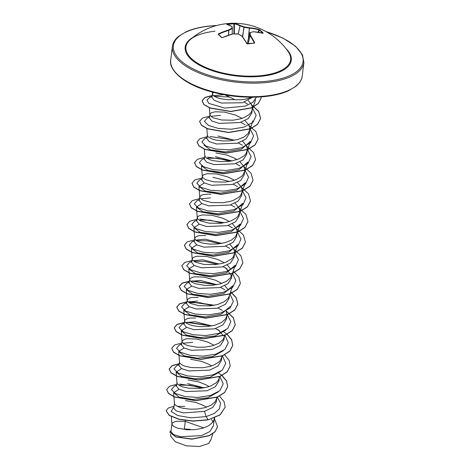 <?xml version="1.0" encoding="UTF-8"?>
<svg xmlns="http://www.w3.org/2000/svg" width="470" height="470" viewBox="0 0 470 470"><rect width="100%" height="100%" fill="white"/><g stroke="black" fill="none" stroke-linecap="round" stroke-linejoin="round"><path stroke-width="0.7" d="M246.868 43.593A65.929 26.649 79 0 0 242.209 36.437L246.956 43.751L247.508 43.927L246.744 43.593A66.235 26.772 -101 0 0 241.98 36.249A66.17 44.538 -116.3 0 0 238.026 33.916A66.17 57.058 173.8 0 0 232.685 33.969L232.674 33.922A0.3 0.3 0 0 0 232.609 33.934L232.562 34.075M222.357 37.612L232.685 33.969A66.235 49.932 139.4 0 0 222.357 37.612L221.57 37.565A66.205 16.456 -116.6 0 0 219.86 35.861A66.205 16.456 -116.6 0 0 218.203 34.328L218.538 34.451A65.906 16.38 63.4 0 1 220.042 35.837M190.191 39.674A66.241 66.241 0 0 1 288.245 51.718L288.245 51.718A52.734 22.055 -173 0 1 261.42 75.611A52.734 22.055 -173 0 1 202.129 65.771A52.734 22.055 -173 0 1 190.191 39.674L190.191 39.674C193.334 36.707 201.031 32.782 214.984 31.208M218.203 34.328L218.462 33.869A66.235 54.761 -52.6 0 1 228.561 30.009A66.17 39.568 -70.1 0 1 232.08 28.2A66.17 4.512 -90.3 0 0 231.728 26.391A66.235 26.772 -101 0 0 226.763 24.381L227.034 24.24A66.205 59.126 -84.3 0 1 230.447 23.758A66.205 59.126 -84.3 0 1 233.872 23.506L234.677 23.529L234.007 23.817A65.906 58.856 95.7 0 0 227.41 24.511M262.712 33.17A65.906 37.483 -71.8 0 0 259.458 30.056L259.082 29.886A65.929 54.514 127.4 0 0 249.458 28.153L249.347 28.153A65.865 61.599 168 0 0 244.142 27.289L244.165 26.902A66.17 61.881 -12 0 1 249.4 27.771A66.235 54.761 -52.6 0 1 259.064 29.51L259.81 29.863A66.205 37.653 108.2 0 1 263.176 33.1L262.959 33.253A66.235 49.932 139.4 0 0 253.518 31.737A66.17 34.745 120.4 0 0 250.116 32.624A66.17 9.335 98.8 0 1 250.357 35.35A66.235 31.596 88.9 0 1 254.658 42.747L254.346 43.193A66.205 37.929 153.7 0 0 250.957 43.481A66.205 37.929 153.7 0 0 247.508 43.927M251.074 97.237A20.715 8.666 -173 0 1 242.767 99.558A20.715 8.666 -173 0 1 234.759 99.634L225.095 94.905M203.757 427.906L185.292 421.379L177.049 421.238L174.817 421.678L172.202 423.17L171.908 424.152L173.412 426.202L177.513 428.117L187.289 429.797L194.968 429.651L202.405 428.311L208.609 425.791L212.775 422.272L213.903 420.221L214.349 417.983M185.339 420.538L184.358 429.028L190.268 429.316M206.553 407.19L203.469 405.44L196.354 402.602L185.491 400.516M171.914 423.875L170.957 431.701L173.365 434.468L180.627 436.695L201.507 435.637L209.837 431.554L213.433 425.679L214.302 418.611M212.969 421.995L211.565 419.375M174.429 403.383L173.818 408.377L176.262 410.915L183.553 412.901L204.485 411.379L212.804 407.42L216.382 401.674L216.882 397.35M204.127 387.826L187.571 383.585M174.446 403.242L174.846 404.523L175.945 405.569L180.045 407.49L182.918 408.254L189.821 409.164L197.5 409.023L204.938 407.684L211.148 405.163L215.307 401.639L216.834 397.978M209.091 386.557L206.007 384.812L198.886 381.975L188.024 379.883M176.967 382.75L176.526 386.311L178.929 389.213L186.196 391.557L207.017 390.752L215.331 386.798L218.914 381.047L219.284 378.033M220.8 371.306L210.143 377.204L194.827 378.808L181.561 376.405L176.162 372.076L176.973 382.891L177.378 383.896L180.227 385.946L182.577 386.857L188.746 388.197L200.032 388.39L207.47 387.051L210.783 385.935L216.059 382.88L217.839 381.011L219.067 378.697L219.42 376.552M211.623 365.924L208.539 364.18L201.418 361.342L190.556 359.256M179.499 362.123L179.058 365.684L181.461 368.58L188.717 370.93L209.55 370.119L217.851 366.165L221.446 360.414L221.952 356.09M223.332 350.679L212.687 356.577L197.359 358.181L184.087 355.772L178.694 351.443L179.511 362.264L179.916 363.263L182.76 365.319L185.109 366.23L191.278 367.564L202.564 367.763L210.002 366.424L213.315 365.302L218.591 362.247L220.371 360.378L221.905 356.718M214.155 345.297L207.611 341.995L196.566 339.017L187.178 338.717L184.951 339.158L182.331 340.65L182.043 341.631L183.541 343.682L187.647 345.597L197.424 347.271L205.102 347.13L212.534 345.791L218.744 343.27L222.909 339.745L224.131 337.437L224.484 335.298M182.049 341.355L181.59 345.051L183.987 347.947L191.237 350.297L212.082 349.486L220.401 345.538L223.979 339.787L224.437 336.091M223.326 335.733L218.127 329.676M211.723 325.933L195.167 321.691L185.997 322.585M195.62 317.996L189.716 318.09L187.483 318.531L184.869 320.017L184.128 324.423L186.525 327.32L193.799 329.664L214.614 328.859L222.927 324.905L226.499 319.154L227.016 314.9L226.041 310.829M184.581 320.722L184.98 322.003L186.079 323.049L190.18 324.97L193.047 325.734L199.956 326.644L207.634 326.503L215.066 325.164L221.276 322.643L225.441 319.118L226.969 315.458M198.158 297.363L192.248 297.457L190.015 297.898L187.401 299.39L186.661 303.79L189.063 306.693L196.319 309.037L217.146 308.226L225.453 304.272L229.049 298.526L229.419 295.512M216.793 284.673L200.238 280.431L191.061 281.324M187.113 300.095L187.512 301.376L190.362 303.426L198.875 305.676L210.166 305.87L217.604 304.531L223.808 302.01L227.974 298.485L229.101 296.441L232.603 285.877L223.89 293.474L207.799 296.335L192.647 294.226L186.296 289.555L191.695 286.118M228.573 290.196L224.813 285.66M221.752 283.404L215.207 280.108L204.162 277.124L194.78 276.83L192.547 277.271L189.933 278.757L189.639 279.744L191.143 281.788L195.244 283.71L205.02 285.384L212.699 285.243L220.136 283.904L226.346 281.383L230.506 277.858L232.033 274.198L231.581 277.893L227.997 283.645L219.684 287.599L198.834 288.404L191.59 286.054L189.193 283.157L189.645 279.462M231.557 276.013L225.729 267.788M219.326 264.04L202.77 259.804L193.599 260.697M231.105 269.568L227.345 265.027M224.29 262.777L217.739 259.475L206.694 256.497L197.312 256.197L193.446 257.296L192.177 258.835L192.577 260.116L195.426 262.166L203.945 264.416L215.231 264.61L222.668 263.271L225.982 262.154L231.258 259.099L233.038 257.225L234.565 253.565L234.354 250.768L233.408 248.507L229.871 244.388M192.177 258.835L191.725 262.53L194.128 265.433L201.401 267.777L222.216 266.966L230.529 263.018L234.101 257.26M221.858 243.413L205.302 239.171L196.125 240.064M205.754 235.476L199.844 235.57L197.617 236.011L194.997 237.497L194.257 241.897L196.66 244.8L203.915 247.144L224.748 246.339L233.055 242.379L236.645 236.633L237.144 232.38L236.886 230.136L235.94 227.88L232.415 223.767M194.715 238.202L195.109 239.483L196.207 240.528L200.308 242.45L203.181 243.213L210.084 244.124L217.763 243.983L225.201 242.643L231.41 240.123L235.57 236.598L237.103 232.938M229.354 221.517L222.809 218.215L211.764 215.237L202.376 214.937L198.516 216.036L197.247 217.575L197.647 218.856L200.496 220.906L209.009 223.156L220.301 223.35L227.733 222.01L231.046 220.894L236.322 217.839L238.102 215.965L239.635 212.305L239.418 209.508L238.472 207.246L234.947 203.134M197.247 217.575L196.789 221.27L199.186 224.167L206.436 226.517L227.28 225.706L235.599 221.758L239.177 216.006L239.635 212.305M210.819 194.216L207.658 194.122L202.682 194.745L201.048 195.403L199.779 196.942L199.327 200.643L201.73 203.539L208.991 205.889L229.812 205.079L238.126 201.131L241.697 195.373M229.454 181.52L212.898 177.278M199.779 196.942L200.179 198.222L203.028 200.273L211.541 202.523L222.833 202.723L230.265 201.383L233.584 200.261L238.854 197.206L240.64 195.338L242.167 191.678L241.956 188.875L241.004 186.619L237.468 182.501M234.418 180.257L227.874 176.955L216.829 173.976L207.446 173.677L203.581 174.775L202.312 176.315L202.711 177.595L205.56 179.646L214.073 181.896L225.365 182.09L232.803 180.75L236.116 179.628L241.386 176.579L243.172 174.705L244.7 171.045L244.488 168.248L243.536 165.986L240.011 161.874M202.312 176.315L201.859 180.01L204.262 182.906L211.512 185.256L232.345 184.446L240.658 180.492L244.247 174.74L244.7 171.045M231.992 160.893L215.436 156.651M236.951 159.624L233.866 157.879L226.751 155.041L215.889 152.956M204.826 155.823L204.391 159.377L206.788 162.273L214.032 164.623L234.883 163.819L243.196 159.865L246.779 154.113L247.279 149.86L247.02 147.615L246.074 145.359L242.543 141.247M234.518 140.26L217.968 136.018M204.315 149.019L204.838 155.964L206.342 158.008L210.442 159.929L213.315 160.693L220.219 161.604L227.897 161.463L231.71 160.946L238.648 159.001L243.918 155.946L245.704 154.078L247.232 150.418M207.358 135.19L206.923 138.75L209.326 141.652L216.594 143.996L237.415 143.186L245.728 139.238L249.3 133.48L249.811 129.232L249.552 126.988L248.607 124.726L245.07 120.608M207.376 135.054L207.775 136.335L208.874 137.381L212.975 139.296L215.847 140.06L222.751 140.971L230.429 140.83L237.867 139.49L244.077 136.97L248.236 133.445L249.764 129.785M242.021 118.364L235.47 115.068L224.431 112.083L215.043 111.79L211.177 112.882L209.914 114.421L210.307 115.702L213.157 117.753L221.675 120.003L232.961 120.203L240.399 118.863L243.713 117.741L248.988 114.686L250.768 112.818L251.996 110.509L252.343 108.599L252.084 106.355L251.139 104.099L248.278 100.58M209.914 114.421L209.456 118.117L211.858 121.019L219.108 123.363L239.947 122.558L248.254 118.599L251.844 112.853L252.296 109.158M184.769 406.38L177.337 406.403M192.635 342.325L183.459 343.218M197.7 301.064L188.529 301.957M210.366 197.911L201.201 198.804M220.501 115.391L211.324 116.284M223.033 94.758L213.862 95.651M213.48 92.396L212.446 93.794L211.988 97.49L214.367 100.421L221.576 103.042L242.373 102.766L252.59 97.237M212.446 93.794L212.845 95.069L213.938 96.121L218.039 98.036L220.912 98.8L227.815 99.71L234.759 99.634M210.936 439.579L208.651 443.515L199.439 446.5L186.49 445.83L175.351 441.818L170.733 436.172L170.575 434.104M208.651 443.515L210.719 440.231L212.898 433.663M204.485 411.379L206.148 416.608L190.902 417.824L177.754 415.533L171.227 411.45L173.236 407.843L173.918 407.549M217.34 397.168L220.547 403.007L219.549 408.653L214.473 413.377L206.148 416.608L208.069 419.728L193.07 420.979L178.97 419.158L169.241 415.245L166.133 410.727L168.407 407.966L174.076 406.256M214.32 418.447L217.557 426.66L215.054 431.648L209.262 435.567L191.936 439.004L175.827 436.818L169.817 432.089L171.109 430.455M208.046 419.898L220.042 414.94L225.165 407.196L220.06 414.769L208.046 419.898L193.047 421.149L178.947 419.328L169.224 415.415L166.127 410.815M217.545 426.742L215.031 431.818L209.238 435.743L191.919 439.174L175.804 436.988L169.811 432.177M246.926 151.769L250.334 141.464L241.615 149.066L225.53 151.922L210.384 149.818L204.021 145.142M244.394 172.396L247.802 162.097L239.089 169.694L223.003 172.549L207.846 170.44L201.495 165.769L202.306 176.591M241.862 193.029L245.27 182.724L236.557 190.326L220.465 193.182L205.302 191.073L198.957 186.402L204.362 182.965M239.33 213.656L242.737 203.357L234.025 210.954L217.91 213.803L202.764 211.7L196.425 207.029L201.824 203.592M236.798 234.289L240.205 223.984L231.481 231.593L215.366 234.442L200.232 232.333L193.893 227.662L199.304 224.231M234.266 254.916L237.673 244.617L228.937 252.22L212.834 255.069L197.706 252.96L191.361 248.295L196.76 244.852M231.728 275.549L235.135 265.25L226.405 272.853L210.307 275.702L195.173 273.593L188.834 268.922L194.228 265.485M230.071 306.505L221.364 314.101L205.267 316.962L190.103 314.853L183.758 310.182L189.163 306.745M225.864 330.046L215.231 335.944L199.891 337.542L186.625 335.145L181.226 330.815L186.625 327.373M178.694 351.443L184.099 348.006M176.162 372.076L181.561 368.633M218.268 391.933L207.623 397.837L192.306 399.441L179.035 397.038L173.642 392.703L179.029 389.266M202.165 388.144L189.592 385.218L178.712 385.106M176.632 385.476L174.311 386.205L171.474 389.554L175.363 393.507L185.004 396.557L197.876 397.438L210.613 395.452L219.866 390.676L223.232 383.92L219.872 376.535M179.164 364.849L176.855 365.572L174.006 368.915L177.883 372.869L187.524 375.924L200.396 376.805L213.139 374.825L222.398 370.049L225.764 363.292L222.404 355.907M181.696 344.216L179.381 344.945L176.538 348.288L180.427 352.241L190.062 355.296L202.94 356.178L215.671 354.192L224.93 349.416L228.303 342.659L224.936 335.274M224.83 335.157L224.472 334.781M219.684 330.956L215.471 328.606M184.228 323.589L181.913 324.312L179.076 327.696L183.083 331.679L192.906 334.722L205.936 335.527L218.703 333.406L227.797 328.471L230.823 321.586L227.004 314.154M222.216 310.329L218.004 307.979M212.299 305.623L199.726 302.698L188.846 302.586M186.76 302.956L184.451 303.679L181.602 307.028L185.503 310.987L195.167 314.042L208.063 314.912L220.806 312.908L230.047 308.109L233.367 301.335L229.936 293.944M224.742 289.696L220.536 287.346M189.292 282.329L186.978 283.052L184.14 286.406L188.047 290.36L197.711 293.415L210.607 294.285L223.35 292.275L232.579 287.476L235.899 280.708L232.468 273.311M227.286 269.069L223.068 266.719M217.363 264.363L204.791 261.438L193.91 261.326M191.831 261.696L189.516 262.419L186.678 265.803L190.679 269.786L200.496 272.829L213.527 273.634L226.299 271.519L235.4 266.584L238.419 259.699L234.606 252.261M229.812 248.436L225.6 246.086M219.895 243.73L207.329 240.805L196.442 240.693M194.363 241.069L192.054 241.792L189.21 245.17L193.211 249.153L203.028 252.196L216.059 253.007L228.825 250.892L237.926 245.957L240.951 239.071L237.138 231.634M232.345 227.803L228.138 225.459M222.428 223.103L209.861 220.177L198.975 220.06M196.895 220.436L194.574 221.164L191.742 224.542L195.749 228.526L205.572 231.569L218.603 232.374L231.369 230.259L240.464 225.324L243.484 218.438L239.671 211.001M234.847 207.153L230.67 204.826M199.427 199.809L197.118 200.531L194.275 203.91L198.275 207.893L208.093 210.936L221.123 211.747L233.895 209.632L242.996 204.697L246.022 197.811L242.203 190.368M237.415 186.549L233.202 184.199M201.959 179.176L199.65 179.904L196.807 183.282L200.813 187.266L210.63 190.309L223.661 191.114L236.428 188.999L245.528 184.064L248.554 177.178L244.735 169.741M239.941 165.916L235.734 163.566M230.03 161.21L217.457 158.284L206.577 158.173M204.491 158.549L202.176 159.271L199.339 162.649L203.351 166.638L213.168 169.682L226.199 170.487L238.966 168.366L248.066 163.431L251.086 156.545L247.267 149.108M242.444 145.265L238.267 142.939M207.023 137.916L204.72 138.638L201.871 142.016L205.872 146L215.689 149.049L228.72 149.854L241.492 147.739L250.592 142.804L253.618 135.918L249.805 128.48M245.011 124.656L240.799 122.306M209.561 117.288L207.241 118.011L204.409 121.389L208.416 125.378L218.233 128.416L231.263 129.227L244.03 127.106L253.13 122.171L256.15 115.285L252.337 107.853M247.543 104.023L244.365 102.196M228.82 96.985L214.173 96.279M212.093 96.656L209.779 97.378L206.941 100.087L208.809 103.394L224.772 108.088L245.446 106.097L252.854 102.29L256.45 97.155M225.165 407.196L224.031 401.568L219.461 396.034M203.886 387.715L179.658 384.055M176.773 384.29L169.535 386.246L166.662 389.554L168.513 393.325L174.652 396.886L195.643 400.563L217.54 396.921L224.678 392.374L227.697 386.581L226.599 380.994L222.11 375.507M179.311 363.663L172.073 365.613L169.2 368.915L171.039 372.692L177.178 376.253L198.175 379.93L220.078 376.288L227.21 371.735L230.23 365.942L229.125 360.361L224.642 354.873M181.843 343.029L174.599 344.986L171.732 348.294L173.583 352.065L179.722 355.626L200.725 359.303L222.621 355.655L229.754 351.102L232.768 345.309L231.657 339.728L227.175 334.24M211.488 325.828L187.26 322.162M184.375 322.402L177.137 324.353L174.264 327.655L176.109 331.432L182.243 334.993L203.234 338.67L225.136 335.028L232.274 330.481L235.3 324.688L233.302 317.597L226.064 310.876M214.009 305.189L189.792 301.534M186.907 301.769L179.669 303.726L176.796 307.028L178.641 310.799L184.78 314.365L205.784 318.043L227.68 314.395L234.812 309.842L237.832 304.049L236.351 297.78L230.676 291.705M216.547 284.562L192.318 280.901M189.439 281.142L182.201 283.093L179.329 286.406L181.179 290.178L187.324 293.738L208.322 297.41L230.212 293.762L237.344 289.214L240.364 283.422L238.883 277.153L233.208 271.078M191.971 260.509L184.739 262.46L181.867 265.767L183.705 269.539L189.839 273.099L210.836 276.783L232.738 273.141L239.876 268.587L242.896 262.795L240.904 255.704L233.661 248.983M194.51 239.882L187.272 241.833L184.399 245.14L186.243 248.912L192.389 252.472L213.386 256.15L235.282 252.502L242.414 247.949L245.434 242.156L243.431 235.065L236.193 228.35M224.149 222.674L199.92 219.014M197.042 219.249L189.798 221.206L186.931 224.513L188.775 228.285L194.915 231.845L215.912 235.523L237.808 231.875L244.941 227.327L247.966 221.54L245.969 214.443L238.731 207.722M199.574 198.616L192.336 200.572L189.463 203.874L191.308 207.646L197.441 211.212L218.438 214.89L240.34 211.247L247.473 206.694L250.498 200.901L248.501 193.81L241.263 187.095M202.106 177.989L194.868 179.945L191.995 183.253L193.846 187.025L199.991 190.585L220.988 194.263L242.884 190.608L250.017 186.061L253.03 180.263L251.033 173.177L243.795 166.462M231.751 160.781L207.523 157.121M204.638 157.356L197.4 159.312L194.527 162.614L196.372 166.392L202.505 169.952L223.503 173.63L245.399 169.987L252.537 165.44L255.562 159.647L253.571 152.556L246.327 145.835M234.272 140.148L210.061 136.488M207.17 136.729L199.938 138.679L197.065 141.987L198.91 145.759L205.043 149.319L226.047 152.997L247.943 149.354L255.081 144.801L258.095 139.008L256.097 131.917L248.859 125.202M209.702 116.096L202.464 118.052L199.597 121.36L201.448 125.138L207.587 128.698L228.584 132.37L250.481 128.721L257.613 124.174L260.633 118.381L258.629 111.29L251.391 104.575M212.24 95.469L205.002 97.419L202.129 100.721L203.933 104.463L210.161 107.953L230.758 111.39L251.644 107.742L258.33 103.382L261.15 97.907L261.208 96.896M166.656 389.636L168.489 393.496L174.629 397.056L195.626 400.734L217.516 397.091L224.654 392.544L227.68 386.751L226.546 381.111L221.969 375.571M221.852 375.471L218.597 373.039M179.287 363.833L172.049 365.783L169.177 369.091L171.021 372.863L177.155 376.423L198.152 380.101L220.054 376.458L227.192 371.911L230.224 366.03M171.72 348.382L173.559 352.241L179.704 355.802L200.702 359.474L222.598 355.825L229.73 351.272L232.744 345.479L231.61 339.845L227.039 334.311M226.916 334.211L223.661 331.779M211.435 325.986L186.561 322.373M184.352 322.573L177.12 324.523L174.241 327.831L176.086 331.603L182.219 335.163L203.216 338.841L225.112 335.204L232.251 330.657L235.276 324.864L233.32 317.826L226.199 311.146M213.968 305.359L189.087 301.74M186.884 301.94L179.652 303.896L176.779 307.198L178.624 310.976L184.763 314.536L205.76 318.214L227.662 314.565L234.794 310.018L237.808 304.219L236.322 297.939L230.629 291.858M216.5 284.726L191.619 281.113M189.422 281.313L182.178 283.269L179.311 286.577L181.162 290.348L187.301 293.909L208.298 297.58L230.194 293.938L237.327 289.385L240.358 283.51M181.855 265.85L183.682 269.709L189.821 273.27L210.813 276.953L232.715 273.311L239.853 268.764L242.884 262.883M184.387 245.228L186.226 249.088L192.365 252.649L213.368 256.32L235.264 252.672L242.397 248.125L245.422 242.244M186.919 224.595L188.758 228.455L194.897 232.016L215.889 235.693L237.785 232.051L244.917 227.504L247.954 221.623M189.457 203.962L191.284 207.822L197.418 211.383L218.421 215.06L240.317 211.418L247.455 206.871L250.487 200.99M191.989 183.335L193.822 187.195L199.967 190.755L220.971 194.433L242.867 190.785L249.993 186.232L253.019 180.351M194.521 162.702L196.348 166.562L202.488 170.122L223.479 173.8L245.381 170.158L252.519 165.61L255.551 159.735M197.053 142.075L198.886 145.929L205.026 149.495L226.023 153.173L247.925 149.525L255.057 144.971L258.083 139.096M199.586 121.448L201.424 125.308L207.564 128.868L228.567 132.54L250.457 128.892L257.589 124.344L260.609 118.552L258.653 111.519L251.526 104.845M212.217 95.639L204.985 97.59L202.106 100.897L203.915 104.64L210.143 108.123L230.735 111.56L251.62 107.918L258.312 103.553L261.126 98.077L261.185 96.896M228.426 35.209L228.72 30.38A65.929 54.514 127.4 0 0 218.667 34.228L218.809 34.651M250.939 43.451A65.906 37.759 -26.3 0 1 254.147 43.181L254.658 42.747M254.223 43.105L254.293 42.964A65.929 31.455 -91.1 0 0 250.017 35.602L248.248 43.71M248.207 43.716L249.987 35.55A65.865 9.294 -81.2 0 0 249.746 32.835L249.764 32.782M242.679 36.989L243.924 27.236A65.865 49.139 -104.8 0 0 239.882 25.832L239.812 25.785A65.929 31.455 -91.1 0 0 234.407 23.835L234.342 33.864M232.186 34.052L232.315 28.558A65.865 39.386 109.9 0 0 228.814 30.362L228.52 35.174M238.208 34.016L232.674 33.922M242.132 36.266L242.185 36.313A0.3 0.3 0 0 0 242.103 36.237L238.149 33.905A0.3 0.3 0 0 0 238.014 33.869M221.57 37.565L222.269 37.647M254.147 43.181L246.744 43.593M218.515 34.41L221.887 37.671M218.462 33.869L218.667 34.228M249.746 32.835L249.952 32.594A0.3 0.3 0 0 0 249.746 32.812L247.255 43.792L249.746 32.835M249.846 32.683L253.447 31.696A0.3 0.3 0 0 0 253.371 31.702L253.242 31.796M232.386 28.494L232.386 28.488A0.3 0.3 0 0 0 232.386 28.429L232.027 26.614A0.3 0.3 0 0 0 231.886 26.42L232.033 26.678A65.865 4.489 89.7 0 1 232.368 28.376M226.763 24.381L231.951 26.473M253.424 31.702L262.959 33.253M262.859 33.211L263.176 33.1M233.872 23.506L233.942 33.875M258.459 32.277L259.81 29.863M258.036 32.207L259.064 29.51M234.677 23.529A66.235 31.596 88.9 0 1 240.105 25.492L238.202 33.934M248.524 38.211L249.4 27.771L248.33 39.045M242.496 36.736L244.165 26.902A66.17 49.362 75.2 0 0 240.105 25.492L238.272 33.975M247.484 43.886A65.906 37.759 -26.3 0 1 250.768 43.469M285.96 48.622A53.451 22.354 -173 0 1 261.696 76.234A53.451 22.354 -173 0 1 198.845 64.79A53.451 22.354 -173 0 1 193.158 37.224M266.143 31.672A65.336 27.331 -173 0 1 303.173 60.06A65.336 27.331 -173 0 1 266.907 81.251A65.336 27.331 -173 0 1 179.975 59.937A65.336 27.331 -173 0 1 209.567 26.114A65.336 27.331 -173 0 1 216.488 25.574M302.222 76.14L303.884 62.569A66.241 27.706 -173 0 1 267.207 82.444A66.241 27.706 -173 0 1 172.396 46.424L170.728 59.996A66.241 27.706 7 0 0 265.538 96.015A66.241 27.706 7 0 0 302.222 76.14C301.881 79.612 299.842 82.955 296.106 86.163L288.539 90.757C282.323 93.583 274.556 95.51 265.239 96.532C246.568 98.336 227.791 96.532 208.909 91.121C182.889 83.725 168.53 69.531 170.728 59.996M220.189 35.973A65.906 16.38 63.4 0 1 221.764 37.547M303.884 62.569L302.439 54.737L295.518 46.213L282.911 38.088L265.756 31.455M216.917 25.456L209.373 26.026C200.144 27.043 192.43 28.946 186.232 31.737L178.518 36.39C174.775 39.598 172.731 42.946 172.396 46.424M234.113 257.266L234.565 253.565M241.715 195.373L242.167 191.678M212.287 92.079L212.44 94.071M255.557 99.734L251.996 110.509M209.385 107.824L209.902 114.698M252.872 120.837L249.464 131.136M206.847 128.392L207.37 135.331M198.957 186.402L199.774 197.224M196.425 207.029L197.241 217.851M193.893 227.662L194.703 238.484M191.361 248.295L192.171 259.111M188.822 268.922L189.639 279.744M186.29 289.555L187.107 300.371M227.427 314.501L226.663 316.809M183.758 310.182L184.575 321.004M224.895 335.128L224.131 337.437M181.226 330.815L182.043 341.631M222.298 355.949L221.599 358.07M219.831 376.388L219.067 378.697M217.234 397.209L216.529 399.33M173.63 392.709L174.441 403.524M214.702 417.842L213.997 419.957M171.344 416.643L171.908 424.152M174.311 386.205L176.661 385.212M176.855 365.572L179.193 364.585M179.381 344.945L181.726 343.952M181.913 324.312L184.263 323.325M184.451 303.679L186.796 302.692M186.978 283.052L189.328 282.065M189.516 262.419L191.86 261.432M192.054 241.792L194.392 240.805M194.574 221.164L196.924 220.172M197.118 200.531L199.462 199.544M199.65 179.904L201.994 178.911M202.176 159.271L204.526 158.284M204.72 138.638L207.059 137.651M207.241 118.011L209.591 117.024M209.779 97.378L212.123 96.391"/></g></svg>
